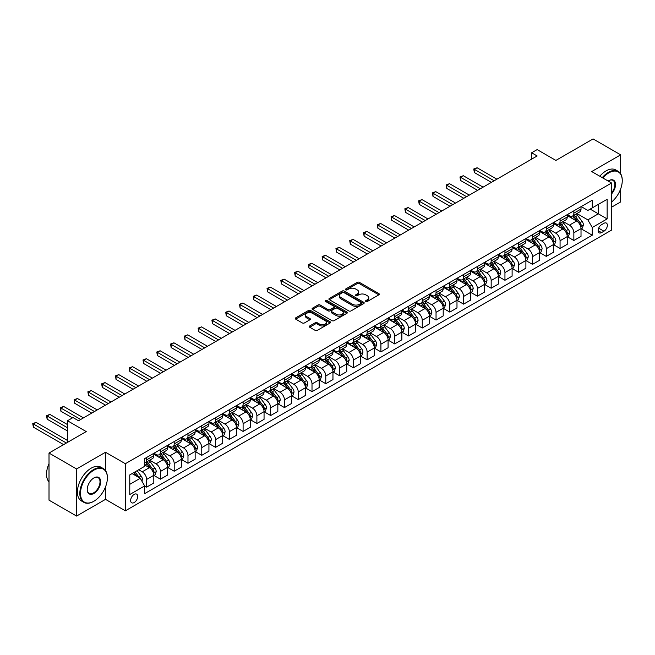 <?xml version="1.0" encoding="UTF-8"?>
<svg xmlns="http://www.w3.org/2000/svg" width="655" height="655" viewBox="0 0 655 655"><rect width="100%" height="100%" fill="white"/><g stroke="black" fill="none" stroke-linecap="round" stroke-linejoin="round"><path stroke-width="0.98" d="M365.842 301.488A1.073 0.622 0 0 0 367.357 301.488L378.852 294.848A1.531 0.884 0 0 0 379.302 294.218A1.531 0.884 0 0 0 378.852 293.596L359.374 282.354A1.531 0.884 0 0 0 357.212 282.354L345.717 288.986A1.073 0.622 0 0 0 345.398 289.428A1.073 0.622 0 0 0 345.717 289.862A1.073 0.622 0 0 0 347.232 289.862L348.714 289.002A4.896 2.825 0 0 1 355.64 289.002L357.27 289.944A4.896 2.825 0 0 1 358.703 291.942A4.896 2.825 0 0 1 357.27 293.939L355.78 294.799A1.073 0.622 0 0 0 355.469 295.233A1.073 0.622 0 0 0 355.78 295.675A1.073 0.622 0 0 0 357.294 295.675L358.784 294.815A4.896 2.825 0 0 1 365.711 294.815L367.332 295.749A4.896 2.825 0 0 1 368.765 297.755A4.896 2.825 0 0 1 367.332 299.753L365.842 300.612A1.073 0.622 0 0 0 365.531 301.046A1.073 0.622 0 0 0 365.842 301.488L365.842 300.612M134.177 502.541A4.986 2.882 120 0 0 137.435 498.144A4.986 2.882 120 0 0 136.674 494.148A4.986 2.882 120 0 0 134.177 494.394A4.986 2.882 120 0 0 130.918 498.791A4.986 2.882 120 0 0 131.688 502.786A4.986 2.882 120 0 0 134.177 502.541M309.709 325.961A1.531 0.884 0 0 0 309.258 326.583A1.531 0.884 0 0 0 309.709 327.213L315.17 330.366A1.531 0.884 0 0 0 317.331 330.366L330.104 322.997A1.531 0.884 0 0 0 330.554 322.366A1.531 0.884 0 0 0 330.104 321.744L310.626 310.495A1.531 0.884 0 0 0 308.464 310.495L295.692 317.872A1.531 0.884 0 0 0 295.241 318.494A1.531 0.884 0 0 0 295.692 319.116L302.291 322.931A1.531 0.884 0 0 0 304.46 322.931L309.921 319.779A1.531 0.884 0 0 0 310.372 319.149A1.531 0.884 0 0 0 309.921 318.526L306.646 316.635A4.094 2.366 0 0 1 305.451 314.965A4.094 2.366 0 0 1 307.973 312.779A4.094 2.366 0 0 1 312.435 313.295L325.265 320.696A4.094 2.366 0 0 1 326.46 322.366A4.094 2.366 0 0 1 323.93 324.552A4.094 2.366 0 0 1 319.468 324.037L317.331 322.809A1.531 0.884 0 0 0 315.17 322.809L309.709 325.961L309.709 327.213M620.653 173.755L620.653 154.842L593.086 138.934L555.882 160.418L537.141 149.594L531.623 152.779L537.141 155.956L78.502 420.747L72.992 417.562L67.481 420.747L67.481 442.387M105.512 470.593L105.512 452.253L76.578 468.964L49.01 453.055L86.223 431.571L67.481 420.747M105.512 452.253L125.359 463.715L611.557 183.007L611.557 230.11L125.359 510.818L125.359 463.715M620.653 154.842L591.711 171.553L611.557 183.007M348.828 310.937A1.531 0.884 0 0 0 350.99 310.937L363.762 303.56A1.531 0.884 0 0 0 364.205 302.938A1.531 0.884 0 0 0 363.762 302.315L344.284 291.066A1.531 0.884 0 0 0 342.115 291.066L329.35 298.443A1.531 0.884 0 0 0 328.9 299.065A1.531 0.884 0 0 0 329.35 299.687L348.828 310.937M326.043 301.718A1.073 0.622 0 0 1 327.132 301.865L327.132 300.596L346.929 312.026A1.531 0.884 0 0 1 347.379 312.656A1.531 0.884 0 0 1 346.929 313.278L334.165 320.647A1.531 0.884 0 0 1 331.995 320.647L312.517 309.406L312.517 308.153A1.531 0.884 0 0 0 312.067 308.775A1.531 0.884 0 0 0 312.517 309.406M312.517 308.153L317.986 305.001A1.531 0.884 0 0 1 320.148 305.001L328.049 309.561A1.531 0.884 0 0 0 330.21 309.561L333.837 307.465A1.531 0.884 0 0 0 334.287 306.843A1.531 0.884 0 0 0 333.837 306.221L325.617 301.472A1.073 0.622 0 0 1 325.298 301.03A1.073 0.622 0 0 1 325.961 300.457A1.073 0.622 0 0 1 327.132 300.596M76.578 468.964L76.578 516.066L49.01 500.158L49.01 453.055M611.557 207.201L620.653 201.945L620.653 188.927M603.951 223.306L601.519 224.706A4.831 2.792 120 0 0 598.367 228.963A4.831 2.792 120 0 0 599.104 232.836A4.831 2.792 120 0 0 601.519 232.599L603.951 231.199A4.831 2.792 120 0 0 607.103 226.933A4.831 2.792 120 0 0 606.366 223.06A4.831 2.792 120 0 0 603.951 223.306M581.182 206.595L587.854 210.443L592.259 207.897L592.259 200.201L144.649 458.623L144.649 466.327L129.772 474.916L129.772 494.525L144.649 485.928L144.649 493.633L592.259 235.202L592.259 227.506L587.854 219.867L576.891 213.538M592.259 207.897L607.144 199.308L607.144 218.909L592.259 227.506M76.578 516.066L105.512 499.356L125.359 510.818M531.623 152.779L531.623 159.14M590.171 209.109L598.326 213.817L598.326 204.401L607.144 199.308M587.854 219.867L598.326 213.817L607.144 218.909M129.772 484.34L140.244 478.289L132.081 473.581M144.649 485.994L146.638 487.14L146.638 479.435A6.239 3.603 -120 0 0 142.225 471.796L138.696 469.758M146.638 487.14L153.802 482.997L153.802 475.301A6.239 3.603 -120 0 0 149.389 467.662L144.649 464.927M153.966 475.456L160.418 479.182L160.418 471.477A6.239 3.603 -120 0 0 156.005 463.838L149.676 460.187M160.418 479.182L167.582 475.047L167.582 467.342A6.239 3.603 -120 0 0 163.177 459.704L153.802 454.292M167.745 467.498L174.197 471.223L174.197 463.527A6.239 3.603 -120 0 0 169.792 455.888L163.455 452.228M174.197 471.223L181.361 467.089L181.361 459.384A6.239 3.603 -120 0 0 176.956 451.745L167.582 446.333M181.533 459.548L187.977 463.265L187.977 455.569A6.239 3.603 -120 0 0 183.572 447.93L177.235 444.27M187.977 463.265L195.149 459.13L195.149 451.426A6.239 3.603 -120 0 0 190.736 443.795L181.361 438.383M195.313 451.59L201.765 455.315L201.765 447.611A6.239 3.603 -120 0 0 197.351 439.972L191.023 436.32M201.765 455.315L208.929 451.172L208.929 443.476A6.239 3.603 -120 0 0 204.516 435.837L195.149 430.425M209.092 443.632L215.544 447.357L215.544 439.652A6.239 3.603 -120 0 0 211.131 432.013L204.802 428.362M215.544 447.357L222.708 443.222L222.708 435.518A6.239 3.603 -120 0 0 218.295 427.879L208.929 422.467M222.872 435.673L229.324 439.399L229.324 431.694A6.239 3.603 -120 0 0 224.911 424.063L218.582 420.404M229.324 439.399L236.488 435.264L236.488 427.559A6.239 3.603 -120 0 0 232.083 419.921L222.708 414.509M236.651 427.723L243.103 431.44L243.103 423.744A6.239 3.603 -120 0 0 238.698 416.105L232.361 412.445M243.103 431.44L250.267 427.306L250.267 419.601A6.239 3.603 -120 0 0 245.862 411.962L236.488 406.558M250.439 419.765L256.883 423.49L256.883 415.786A6.239 3.603 -120 0 0 252.478 408.147L246.141 404.487M256.883 423.49L264.055 419.347L264.055 411.651A6.239 3.603 -120 0 0 259.642 404.012L250.267 398.6M264.219 411.807L270.671 415.532L270.671 407.828A6.239 3.603 -120 0 0 266.257 400.189L259.929 396.537M270.671 415.532L277.835 411.389L277.835 403.693A6.239 3.603 -120 0 0 273.422 396.054L264.055 390.642M277.998 403.848L284.45 407.574L284.45 399.869A6.239 3.603 -120 0 0 280.037 392.23L273.708 388.579M284.45 407.574L291.614 403.439L291.614 395.735A6.239 3.603 -120 0 0 287.201 388.096L277.835 382.684M291.778 395.89L298.23 399.615L298.23 391.919A6.239 3.603 -120 0 0 293.817 384.28L287.488 380.62M298.23 399.615L305.394 395.481L305.394 387.776A6.239 3.603 -120 0 0 300.989 380.137L291.614 374.726M305.558 387.94L312.009 391.657L312.009 383.961A6.239 3.603 -120 0 0 307.596 376.322L301.267 372.662M312.009 391.657L319.173 387.523L319.173 379.818A6.239 3.603 -120 0 0 314.768 372.187L305.394 366.775M319.345 379.982L325.789 383.707L325.789 376.003A6.239 3.603 -120 0 0 321.384 368.364L315.047 364.712M325.789 383.707L332.961 379.564L332.961 371.868A6.239 3.603 -120 0 0 328.548 364.229L319.173 358.817M333.125 372.024L339.568 375.749L339.568 368.044A6.239 3.603 -120 0 0 335.163 360.406L328.826 356.754M339.568 375.749L346.741 371.614L346.741 363.91A6.239 3.603 -120 0 0 342.328 356.271L332.961 350.859M346.904 364.065L353.356 367.791L353.356 360.086A6.239 3.603 -120 0 0 348.943 352.456L342.614 348.796M353.356 367.791L360.52 363.656L360.52 355.952A6.239 3.603 -120 0 0 356.107 348.313L346.741 342.901M360.684 356.115L367.136 359.832L367.136 352.136A6.239 3.603 -120 0 0 362.723 344.497L356.394 340.837M367.136 359.832L374.3 355.698L374.3 347.993A6.239 3.603 -120 0 0 369.887 340.354L360.52 334.951M374.464 348.157L380.915 351.882L380.915 344.178A6.239 3.603 -120 0 0 376.502 336.539L370.173 332.879M380.915 351.882L388.079 347.74L388.079 340.043A6.239 3.603 -120 0 0 383.674 332.404L374.3 326.992M388.243 340.199L394.695 343.924L394.695 336.22A6.239 3.603 -120 0 0 390.29 328.581L383.953 324.929M394.695 343.924L401.859 339.781L401.859 332.085A6.239 3.603 -120 0 0 397.454 324.446L388.079 319.034M402.031 332.241L408.474 335.966L408.474 328.261A6.239 3.603 -120 0 0 404.069 320.623L397.732 316.971M408.474 335.966L415.647 331.831L415.647 324.127A6.239 3.603 -120 0 0 411.234 316.488L401.859 311.076M415.81 324.282L422.262 328.008L422.262 320.311A6.239 3.603 -120 0 0 417.849 312.672L411.52 309.013M422.262 328.008L429.426 323.873L429.426 316.168A6.239 3.603 -120 0 0 425.013 308.53L415.647 303.118M429.59 316.332L436.042 320.049L436.042 312.353A6.239 3.603 -120 0 0 431.629 304.714L425.3 301.054M436.042 320.049L443.206 315.915L443.206 308.21A6.239 3.603 -120 0 0 438.793 300.579L429.426 295.168M443.369 308.374L449.821 312.099L449.821 304.395A6.239 3.603 -120 0 0 445.408 296.756L439.079 293.104M449.821 312.099L456.985 307.956L456.985 300.26A6.239 3.603 -120 0 0 452.58 292.621L443.206 287.209M457.149 300.416L463.601 304.141L463.601 296.437A6.239 3.603 -120 0 0 459.196 288.798L452.859 285.146M463.601 304.141L470.765 300.006L470.765 292.302A6.239 3.603 -120 0 0 466.36 284.663L456.985 279.251M470.937 292.457L477.38 296.183L477.38 288.478A6.239 3.603 -120 0 0 472.975 280.839L466.638 277.188M477.38 296.183L484.553 292.048L484.553 284.344A6.239 3.603 -120 0 0 480.14 276.705L470.765 271.293M484.716 284.507L491.168 288.225L491.168 280.528A6.239 3.603 -120 0 0 486.755 272.889L480.426 269.23M491.168 288.225L498.332 284.09L498.332 276.385A6.239 3.603 -120 0 0 493.919 268.747L484.553 263.343M498.496 276.549L504.948 280.274L504.948 272.57A6.239 3.603 -120 0 0 500.535 264.931L494.206 261.271M504.948 280.274L512.112 276.132L512.112 268.435A6.239 3.603 -120 0 0 507.699 260.796L498.332 255.385M512.275 268.591L518.727 272.316L518.727 264.612A6.239 3.603 -120 0 0 514.314 256.973L507.985 253.321M518.727 272.316L525.891 268.173L525.891 260.477A6.239 3.603 -120 0 0 521.486 252.838L512.112 247.426M526.055 260.633L532.507 264.358L532.507 256.654A6.239 3.603 -120 0 0 528.094 249.015L521.765 245.363M532.507 264.358L539.671 260.223L539.671 252.519A6.239 3.603 -120 0 0 535.266 244.88L525.891 239.468M539.843 252.674L546.286 256.4L546.286 248.703A6.239 3.603 -120 0 0 541.881 241.065L535.544 237.405M546.286 256.4L553.459 252.265L553.459 244.561A6.239 3.603 -120 0 0 549.046 236.922L539.671 231.51M553.622 244.724L560.066 248.441L560.066 240.745A6.239 3.603 -120 0 0 555.661 233.106L549.324 229.447M560.066 248.441L567.238 244.307L567.238 236.602A6.239 3.603 -120 0 0 562.825 228.963L553.459 223.56M567.402 236.766L573.854 240.491L573.854 232.787A6.239 3.603 -120 0 0 569.441 225.148L563.112 221.496M573.854 240.491L581.018 236.349L581.018 228.652A6.239 3.603 -120 0 0 576.605 221.013L567.238 215.601M567.402 214.553L569.441 215.724A6.239 3.603 -120 0 0 572.56 216.035A6.239 3.603 -120 0 0 573.854 213.178L573.854 210.828M553.622 222.503L555.661 223.682A6.239 3.603 -120 0 0 558.78 223.994A6.239 3.603 -120 0 0 560.066 221.136L560.066 218.786M539.843 230.462L541.881 231.641A6.239 3.603 -120 0 0 545.001 231.952A6.239 3.603 -120 0 0 546.286 229.094L546.286 226.736M526.055 238.42L528.094 239.599A6.239 3.603 -120 0 0 531.213 239.91A6.239 3.603 -120 0 0 532.507 237.053L532.507 234.695M512.275 246.378L514.314 247.557A6.239 3.603 -120 0 0 517.434 247.86A6.239 3.603 -120 0 0 518.727 245.011L518.727 242.653M498.496 254.336L500.535 255.507A6.239 3.603 -120 0 0 503.654 255.818A6.239 3.603 -120 0 0 504.948 252.961L504.948 250.611M484.716 262.287L486.755 263.466A6.239 3.603 -120 0 0 489.875 263.777A6.239 3.603 -120 0 0 491.168 260.919L491.168 258.561M470.937 270.245L472.975 271.424A6.239 3.603 -120 0 0 476.095 271.735A6.239 3.603 -120 0 0 477.38 268.877L477.38 266.519M457.149 278.203L459.196 279.382A6.239 3.603 -120 0 0 462.307 279.685A6.239 3.603 -120 0 0 463.601 276.836L463.601 274.478M443.369 286.161L445.408 287.332A6.239 3.603 -120 0 0 448.528 287.643A6.239 3.603 -120 0 0 449.821 284.786L449.821 282.436M429.59 294.111L431.629 295.29A6.239 3.603 -120 0 0 434.748 295.601A6.239 3.603 -120 0 0 436.042 292.744L436.042 290.394M415.81 302.07L417.849 303.249A6.239 3.603 -120 0 0 420.968 303.56A6.239 3.603 -120 0 0 422.262 300.702L422.262 298.344M402.031 310.028L404.069 311.207A6.239 3.603 -120 0 0 407.189 311.518A6.239 3.603 -120 0 0 408.474 308.661L408.474 306.303M388.243 317.986L390.29 319.165A6.239 3.603 -120 0 0 393.401 319.468A6.239 3.603 -120 0 0 394.695 316.619L394.695 314.261M374.464 325.944L376.502 327.115A6.239 3.603 -120 0 0 379.622 327.426A6.239 3.603 -120 0 0 380.915 324.569L380.915 322.219M360.684 333.894L362.723 335.073A6.239 3.603 -120 0 0 365.842 335.385A6.239 3.603 -120 0 0 367.136 332.527L367.136 330.169M346.904 341.853L348.943 343.032A6.239 3.603 -120 0 0 352.062 343.343A6.239 3.603 -120 0 0 353.356 340.485L353.356 338.127M333.125 349.811L335.163 350.99A6.239 3.603 -120 0 0 338.283 351.293A6.239 3.603 -120 0 0 339.568 348.444L339.568 346.086M319.345 357.769L321.384 358.94A6.239 3.603 -120 0 0 324.503 359.251A6.239 3.603 -120 0 0 325.789 356.394L325.789 354.044M305.558 365.719L307.596 366.898A6.239 3.603 -120 0 0 310.716 367.209A6.239 3.603 -120 0 0 312.009 364.352L312.009 362.002M291.778 373.677L293.817 374.856A6.239 3.603 -120 0 0 296.936 375.168A6.239 3.603 -120 0 0 298.23 372.31L298.23 369.952M277.998 381.636L280.037 382.815A6.239 3.603 -120 0 0 283.156 383.126A6.239 3.603 -120 0 0 284.45 380.268L284.45 377.91M264.219 389.594L266.257 390.773A6.239 3.603 -120 0 0 269.377 391.076A6.239 3.603 -120 0 0 270.671 388.227L270.671 385.869M250.439 397.552L252.478 398.723A6.239 3.603 -120 0 0 255.597 399.034A6.239 3.603 -120 0 0 256.883 396.177L256.883 393.827M236.651 405.502L238.698 406.681A6.239 3.603 -120 0 0 241.81 406.992A6.239 3.603 -120 0 0 243.103 404.135L243.103 401.777M222.872 413.461L224.911 414.64A6.239 3.603 -120 0 0 228.03 414.951A6.239 3.603 -120 0 0 229.324 412.093L229.324 409.735M209.092 421.419L211.131 422.598A6.239 3.603 -120 0 0 214.25 422.901A6.239 3.603 -120 0 0 215.544 420.051L215.544 417.694M195.313 429.377L197.351 430.548A6.239 3.603 -120 0 0 200.471 430.859A6.239 3.603 -120 0 0 201.765 428.002L201.765 425.652M181.533 437.327L183.572 438.506A6.239 3.603 -120 0 0 186.691 438.817A6.239 3.603 -120 0 0 187.977 435.96L187.977 433.61M167.745 445.285L169.792 446.464A6.239 3.603 -120 0 0 172.904 446.775A6.239 3.603 -120 0 0 174.197 443.918L174.197 441.56M153.966 453.244L156.005 454.423A6.239 3.603 -120 0 0 159.124 454.734A6.239 3.603 -120 0 0 160.418 451.876L160.418 449.518M581.182 228.808L592.259 235.202M572.56 216.035L579.724 211.901A6.239 3.603 -120 0 0 581.018 209.043L581.018 206.685M558.78 223.994L565.945 219.859A6.239 3.603 -120 0 0 567.238 217.002L567.238 214.644M545.001 231.952L552.165 227.809A6.239 3.603 -120 0 0 553.459 224.96L553.459 222.602M531.213 239.91L538.385 235.767A6.239 3.603 -120 0 0 539.671 232.91L539.671 230.56M517.434 247.86L524.598 243.726A6.239 3.603 -120 0 0 525.891 240.868L525.891 238.518M503.654 255.818L510.818 251.684A6.239 3.603 -120 0 0 512.112 248.826L512.112 246.468M489.875 263.777L497.039 259.642A6.239 3.603 -120 0 0 498.332 256.785L498.332 254.427M476.095 271.735L483.259 267.592A6.239 3.603 -120 0 0 484.553 264.743L484.553 262.385M462.307 279.685L469.479 275.55A6.239 3.603 -120 0 0 470.765 272.693L470.765 270.343M448.528 287.643L455.692 283.509A6.239 3.603 -120 0 0 456.985 280.651L456.985 278.293M434.748 295.601L441.912 291.467A6.239 3.603 -120 0 0 443.206 288.609L443.206 286.251M420.968 303.56L428.133 299.417A6.239 3.603 -120 0 0 429.426 296.568L429.426 294.21M407.189 311.518L414.353 307.375A6.239 3.603 -120 0 0 415.647 304.518L415.647 302.168M393.401 319.468L400.573 315.333A6.239 3.603 -120 0 0 401.859 312.476L401.859 310.126M379.622 327.426L386.794 323.292A6.239 3.603 -120 0 0 388.079 320.434L388.079 318.076M365.842 335.385L373.006 331.25A6.239 3.603 -120 0 0 374.3 328.392L374.3 326.034M352.062 343.343L359.227 339.2A6.239 3.603 -120 0 0 360.52 336.351L360.52 333.993M338.283 351.293L345.447 347.158A6.239 3.603 -120 0 0 346.741 344.301L346.741 341.951M324.503 359.251L331.667 355.116A6.239 3.603 -120 0 0 332.961 352.259L332.961 349.901M310.716 367.209L317.888 363.075A6.239 3.603 -120 0 0 319.173 360.217L319.173 357.859M296.936 375.168L304.1 371.025A6.239 3.603 -120 0 0 305.394 368.175L305.394 365.817M283.156 383.126L290.321 378.983A6.239 3.603 -120 0 0 291.614 376.126L291.614 373.776M269.377 391.076L276.541 386.941A6.239 3.603 -120 0 0 277.835 384.084L277.835 381.734M255.597 399.034L262.761 394.899A6.239 3.603 -120 0 0 264.055 392.042L264.055 389.684M241.81 406.992L248.982 402.858A6.239 3.603 -120 0 0 250.267 400L250.267 397.642M228.03 414.951L235.194 410.808A6.239 3.603 -120 0 0 236.488 407.959L236.488 405.601M214.25 422.901L221.415 418.766A6.239 3.603 -120 0 0 222.708 415.909L222.708 413.559M200.471 430.859L207.635 426.724A6.239 3.603 -120 0 0 208.929 423.867L208.929 421.517M186.691 438.817L193.855 434.683A6.239 3.603 -120 0 0 195.149 431.825L195.149 429.467M172.904 446.775L180.076 442.633A6.239 3.603 -120 0 0 181.361 439.783L181.361 437.425M159.124 454.734L166.296 450.591A6.239 3.603 -120 0 0 167.582 447.742L167.582 445.384M144.649 462.938A6.239 3.603 -120 0 0 145.345 462.684L152.509 458.549A6.239 3.603 -120 0 0 153.802 455.692L153.802 453.342M145.345 462.684A6.239 3.603 -120 0 0 146.638 459.835L146.638 457.477M140.244 478.289L144.649 485.928M105.512 499.356L105.512 486.902M366.268 301.636L367.332 301.022A4.896 2.825 0 0 0 368.765 299.024L368.765 297.755M358.703 291.942L358.703 293.211A4.896 2.825 0 0 1 357.27 295.217L356.205 295.823M378.836 294.856L359.374 283.623A1.531 0.884 0 0 0 357.212 283.623L346.143 290.018M363.738 303.576L344.284 292.343A1.531 0.884 0 0 0 342.115 292.343L329.367 299.703M361.052 303.371A1.073 0.622 0 0 0 361.372 302.938A1.073 0.622 0 0 0 361.052 302.504L343.957 292.629A1.073 0.622 0 0 0 342.442 292.629L340.87 293.538A4.896 2.825 0 0 0 339.437 295.536A4.896 2.825 0 0 0 340.87 297.534L352.562 304.28A4.896 2.825 0 0 0 359.489 304.28L361.052 303.371L361.052 304.649A1.073 0.622 0 0 0 361.372 304.207L361.372 302.938M339.437 295.536L339.437 296.805A4.896 2.825 0 0 0 340.87 298.803L340.87 297.534M361.052 304.649L359.489 305.558A4.896 2.825 0 0 1 352.562 305.558L340.87 298.803M312.541 309.414L317.986 306.27L317.986 305.001M334.287 306.843L334.287 308.112A1.531 0.884 0 0 1 333.837 308.742L330.21 310.83A1.531 0.884 0 0 1 328.049 310.83L320.148 306.27A1.531 0.884 0 0 0 317.986 306.27M327.132 301.865L346.913 313.286M336.244 314.294A4.094 2.366 0 0 0 340.706 314.801A4.094 2.366 0 0 0 343.236 312.623A4.094 2.366 0 0 0 342.033 310.953L337.513 308.341A1.531 0.884 0 0 0 335.352 308.341L331.725 310.437A1.531 0.884 0 0 0 331.283 311.06A1.531 0.884 0 0 0 331.725 311.682L336.244 314.294L336.244 315.563A4.094 2.366 0 0 0 340.706 316.078A4.094 2.366 0 0 0 343.236 313.892L343.236 312.623M331.283 311.06L331.283 312.329A1.531 0.884 0 0 0 331.725 312.959L331.725 311.682M336.244 315.563L331.725 312.959M326.46 322.366L326.46 323.644A4.094 2.366 0 0 1 323.93 325.822A4.094 2.366 0 0 1 319.468 325.314L317.331 324.078A1.531 0.884 0 0 0 315.17 324.078L309.725 327.222M305.451 314.965L305.451 316.234A4.094 2.366 0 0 0 306.646 317.912L306.646 316.635M309.905 319.787L306.646 317.912M330.087 323.005L310.626 311.772A1.531 0.884 0 0 0 308.464 311.772L295.708 319.132M581.018 228.906L582.336 228.136L583.441 224.96A4.135 2.383 -120 0 0 582.123 221.439L577.62 215.429A11.929 6.886 -120 0 0 576.318 213.866M571.84 218.254A11.929 6.886 -120 0 0 569.392 215.7M580.641 226.376L581.214 225.132A4.135 2.383 -120 0 0 580.027 222.651L575.524 216.633A11.929 6.886 -120 0 0 574.222 215.077M573.109 215.716A9.899 5.715 60 0 1 574.738 217.566L578.553 222.651M496.899 179.192L477.11 167.77L474.351 169.358L474.351 172.543L491.381 182.377M572.896 215.839A11.929 6.886 60 0 1 574.198 217.403L577.194 221.398M474.351 172.543L473.745 169.006L494.14 180.78M473.745 169.006L477.11 167.77M567.238 236.864L568.556 236.095L569.662 232.91A4.135 2.383 -120 0 0 568.343 229.397L563.84 223.38A11.929 6.886 -120 0 0 562.539 221.824M558.06 226.212A11.929 6.886 -120 0 0 555.612 223.658M566.862 234.326L567.426 233.09A4.135 2.383 -120 0 0 566.248 230.601L561.744 224.591A11.929 6.886 -120 0 0 560.443 223.036M559.329 223.674A9.899 5.715 60 0 1 560.958 225.525L564.766 230.609M483.112 187.15L463.322 175.72L460.571 177.317L460.571 180.493L477.601 190.335M559.116 223.797A11.929 6.886 60 0 1 560.418 225.353L563.415 229.356M460.571 180.493L459.966 176.965L480.361 188.738M459.966 176.965L463.322 175.72M553.459 244.814L554.777 244.053L555.882 240.868A4.135 2.383 -120 0 0 554.564 237.356L550.053 231.338A11.929 6.886 -120 0 0 548.759 229.782M544.272 234.171A11.929 6.886 -120 0 0 541.832 231.616M553.082 242.285L553.647 241.048A4.135 2.383 -120 0 0 552.468 238.559L547.965 232.55A11.929 6.886 -120 0 0 546.663 230.986M545.55 231.633A9.899 5.715 60 0 1 547.179 233.475L550.986 238.567M469.332 195.108L449.543 183.678L446.792 185.275L446.792 188.452L463.822 198.285M545.337 231.755A11.929 6.886 60 0 1 546.638 233.311L549.635 237.306M446.792 188.452L446.186 184.923L466.581 196.697M446.186 184.923L449.543 183.678M539.671 252.773L540.997 252.011L542.103 248.826A4.135 2.383 -120 0 0 540.776 245.306L536.273 239.296A11.929 6.886 -120 0 0 534.971 237.732M530.493 242.129A11.929 6.886 -120 0 0 528.053 239.574M539.294 250.243L539.867 249.006A4.135 2.383 -120 0 0 538.688 246.517L534.177 240.508A11.929 6.886 -120 0 0 532.875 238.944M531.77 239.583A9.899 5.715 60 0 1 533.391 241.433L537.206 246.526M455.552 203.058L435.763 191.637L433.004 193.225L433.004 196.41L450.042 206.243M531.557 239.705A11.929 6.886 60 0 1 532.859 241.269L535.856 245.265M433.004 196.41L432.398 192.881L452.793 204.655M432.398 192.881L435.763 191.637M525.891 260.731L527.218 259.969L528.315 256.785A4.135 2.383 -120 0 0 526.997 253.264L522.493 247.254A11.929 6.886 -120 0 0 521.192 245.69M516.713 250.079A11.929 6.886 -120 0 0 514.273 247.524M525.515 258.201L526.088 256.956A4.135 2.383 -120 0 0 524.901 254.476L520.398 248.458A11.929 6.886 -120 0 0 519.096 246.902M517.99 247.541A9.899 5.715 60 0 1 519.611 249.391L523.427 254.476M441.773 211.016L421.984 199.595L419.225 201.183L419.225 204.368L436.263 214.201M517.777 247.664A11.929 6.886 60 0 1 519.079 249.227L522.068 253.223M419.225 204.368L418.619 200.831L439.014 212.613M418.619 200.831L421.984 199.595M611.557 202.035A19.02 10.979 120 0 0 622.25 180.657A19.02 10.979 120 0 0 608.798 172.887A19.02 10.979 120 0 0 602.813 177.964M602.24 177.636A19.486 11.25 -60 0 1 608.47 172.314A19.486 11.25 -60 0 1 618.214 171.356A19.486 11.25 -60 0 1 622.25 180.272A19.486 11.25 -60 0 1 622.25 180.469M608.167 181.058A9.514 5.494 -60 0 1 608.798 180.657L608.798 180.657A9.514 5.494 -60 0 1 615.372 182.999A9.514 5.494 -60 0 1 611.557 193.913M599.816 176.228A19.486 11.25 -60 0 1 606.047 170.914A19.486 11.25 -60 0 1 615.79 169.948L618.214 171.356M611.557 192.914A9.039 5.224 120 0 0 612.99 180.395A9.039 5.224 120 0 0 608.634 180.755M93.608 501.394L93.935 501.206A19.02 10.979 120 0 0 107.387 477.913A19.02 10.979 120 0 0 93.935 470.143A19.02 10.979 120 0 0 80.491 493.436A19.02 10.979 120 0 0 93.935 501.206L93.608 501.394A19.486 11.25 -60 0 1 83.865 502.36A19.486 11.25 -60 0 1 80.876 486.747A19.486 11.25 -60 0 1 93.608 469.569A19.486 11.25 -60 0 1 103.351 468.603A19.486 11.25 -60 0 1 107.387 477.528A19.486 11.25 -60 0 1 107.387 477.716M93.935 493.436A9.514 5.494 -60 0 1 87.213 489.555A9.514 5.494 -60 0 1 93.935 477.913A9.514 5.494 -60 0 1 93.935 477.904L93.935 477.904A9.514 5.494 -60 0 1 100.665 481.793A9.514 5.494 -60 0 1 93.935 493.436M87.213 489.359A9.039 5.224 120 0 0 89.088 493.313A9.039 5.224 120 0 0 93.608 492.863A9.039 5.224 120 0 0 99.519 484.897A9.039 5.224 120 0 0 98.127 477.651A9.039 5.224 120 0 0 93.771 478.011M83.865 502.36L81.441 500.96A19.486 11.25 -60 0 1 78.453 485.347A19.486 11.25 -60 0 1 91.184 468.169A19.486 11.25 -60 0 1 100.927 467.203L103.351 468.603M49.01 481.892A19.486 11.25 -60 0 1 49.01 463.675M512.112 268.689L513.438 267.92L514.535 264.743A4.135 2.383 -120 0 0 513.217 261.222L508.714 255.204A11.929 6.886 -120 0 0 507.412 253.649M502.934 258.037A11.929 6.886 -120 0 0 500.494 255.483M511.735 266.159L512.308 264.915A4.135 2.383 -120 0 0 511.121 262.434L506.618 256.416A11.929 6.886 -120 0 0 505.316 254.86M504.211 255.499A9.899 5.715 60 0 1 505.832 257.349L509.647 262.434M427.993 218.975L408.204 207.545L405.445 209.141L405.445 212.326L422.475 222.16M503.998 255.622A11.929 6.886 60 0 1 505.292 257.178L508.288 261.181M405.445 212.326L404.839 208.789L425.234 220.563M404.839 208.789L408.204 207.545M498.332 276.639L499.65 275.878L500.756 272.693A4.135 2.383 -120 0 0 499.438 269.18L494.934 263.163A11.929 6.886 -120 0 0 493.633 261.607M489.154 265.995A11.929 6.886 -120 0 0 486.706 263.441M497.956 274.109L498.529 272.873A4.135 2.383 -120 0 0 497.342 270.384L492.838 264.374A11.929 6.886 -120 0 0 491.537 262.819M490.423 263.457A9.899 5.715 60 0 1 492.052 265.3L495.86 270.392M414.214 226.933L394.425 215.503L391.665 217.1L391.665 220.276L408.695 230.11M490.21 263.58A11.929 6.886 60 0 1 491.512 265.136L494.509 269.131M391.665 220.276L391.06 216.748L411.455 228.521M391.06 216.748L394.425 215.503M484.553 284.598L485.871 283.836L486.976 280.651A4.135 2.383 -120 0 0 485.658 277.13L481.155 271.121A11.929 6.886 -120 0 0 479.853 269.565M475.366 273.954A11.929 6.886 -120 0 0 472.926 271.399M484.176 282.068L484.741 280.831A4.135 2.383 -120 0 0 483.562 278.342L479.059 272.333A11.929 6.886 -120 0 0 477.757 270.769M476.643 271.416A9.899 5.715 60 0 1 478.273 273.258L482.08 278.35M400.426 234.883L380.637 223.461L377.886 225.05L377.886 228.235L394.916 238.068M476.431 271.538A11.929 6.886 60 0 1 477.732 273.094L480.729 277.09M377.886 228.235L377.28 224.706L397.675 236.48M377.28 224.706L380.637 223.461M470.765 292.556L472.091 291.794L473.197 288.609A4.135 2.383 -120 0 0 471.878 285.089L467.367 279.079A11.929 6.886 -120 0 0 466.065 277.515M461.587 281.912A11.929 6.886 -120 0 0 459.147 279.349M470.388 290.026L470.961 288.781A4.135 2.383 -120 0 0 469.782 286.3L465.279 280.283A11.929 6.886 -120 0 0 463.977 278.727M462.864 279.366A9.899 5.715 60 0 1 464.485 281.216L468.3 286.309M386.647 242.841L366.857 231.42L364.106 233.008L364.106 236.193L381.136 246.026M462.651 279.488A11.929 6.886 60 0 1 463.953 281.052L466.95 285.048M364.106 236.193L363.492 232.656L383.895 244.438M363.492 232.656L366.857 231.42M456.985 300.514L458.312 299.744L459.409 296.568A4.135 2.383 -120 0 0 458.091 293.047L453.587 287.037A11.929 6.886 -120 0 0 452.286 285.474M447.807 289.862A11.929 6.886 -120 0 0 445.367 287.308M456.609 297.984L457.182 296.74A4.135 2.383 -120 0 0 456.003 294.259L451.492 288.241A11.929 6.886 -120 0 0 450.19 286.685M449.084 287.324A9.899 5.715 60 0 1 450.706 289.174L454.521 294.259M372.867 250.799L353.078 239.378L350.319 240.966L350.319 244.151L367.357 253.984M448.871 287.447A11.929 6.886 60 0 1 450.173 289.011L453.17 293.006M350.319 244.151L349.713 240.614L370.108 252.388M349.713 240.614L353.078 239.378M443.206 308.472L444.532 307.703L445.629 304.518A4.135 2.383 -120 0 0 444.311 301.005L439.808 294.987A11.929 6.886 -120 0 0 438.506 293.432M434.028 297.82A11.929 6.886 -120 0 0 431.588 295.266M442.829 305.934L443.402 304.698A4.135 2.383 -120 0 0 442.215 302.209L437.712 296.199A11.929 6.886 -120 0 0 436.41 294.644M435.305 295.282A9.899 5.715 60 0 1 436.926 297.133L440.741 302.217M359.087 258.758L339.298 247.328L336.539 248.925L336.539 252.101L353.577 261.943M435.092 295.405A11.929 6.886 60 0 1 436.394 296.961L439.382 300.964M336.539 252.101L335.933 248.573L356.328 260.346M335.933 248.573L339.298 247.328M429.426 316.422L430.744 315.661L431.85 312.476A4.135 2.383 -120 0 0 430.531 308.964L426.028 302.946A11.929 6.886 -120 0 0 424.727 301.39M420.248 305.779A11.929 6.886 -120 0 0 417.8 303.224M429.05 313.892L429.623 312.656A4.135 2.383 -120 0 0 428.435 310.167L423.932 304.157A11.929 6.886 -120 0 0 422.631 302.594M421.517 303.24A9.899 5.715 60 0 1 423.146 305.083L426.962 310.175M345.308 266.716L325.519 255.286L322.759 256.883L322.759 260.06L339.789 269.893M421.304 303.363A11.929 6.886 60 0 1 422.606 304.919L425.603 308.914M322.759 260.06L322.154 256.531L342.549 268.304M322.154 256.531L325.519 255.286M415.647 324.381L416.965 323.619L418.07 320.434A4.135 2.383 -120 0 0 416.752 316.914L412.249 310.904A11.929 6.886 -120 0 0 410.947 309.348M406.46 313.737A11.929 6.886 -120 0 0 404.02 311.182M415.27 321.851L415.835 320.614A4.135 2.383 -120 0 0 414.656 318.125L410.153 312.116A11.929 6.886 -120 0 0 408.851 310.552M407.738 311.19A9.899 5.715 60 0 1 409.367 313.041L413.174 318.133M331.52 274.666L311.731 263.244L308.98 264.833L308.98 268.018L326.01 277.851M407.525 311.322A11.929 6.886 60 0 1 408.826 312.877L411.823 316.873M308.98 268.018L308.374 264.489L328.769 276.263M308.374 264.489L311.731 263.244M401.859 332.339L403.185 331.577L404.291 328.392A4.135 2.383 -120 0 0 402.972 324.872L398.461 318.862A11.929 6.886 -120 0 0 397.159 317.298M392.681 321.687A11.929 6.886 -120 0 0 390.241 319.132M401.482 329.809L402.055 328.564A4.135 2.383 -120 0 0 400.876 326.084L396.373 320.066A11.929 6.886 -120 0 0 395.071 318.51M393.958 319.149A9.899 5.715 60 0 1 395.587 320.999L399.394 326.084M317.74 282.624L297.951 271.203L295.2 272.791L295.2 275.976L312.23 285.809M393.745 319.272A11.929 6.886 60 0 1 395.047 320.835L398.043 324.831M295.2 275.976L294.594 272.439L314.99 284.221M294.594 272.439L297.951 271.203M388.079 340.297L389.406 339.527L390.503 336.351A4.135 2.383 -120 0 0 389.185 332.83L384.681 326.812A11.929 6.886 -120 0 0 383.38 325.257M378.901 329.645A11.929 6.886 -120 0 0 376.461 327.091M387.703 337.767L388.276 336.523A4.135 2.383 -120 0 0 387.097 334.042L382.585 328.024A11.929 6.886 -120 0 0 381.284 326.468M380.178 327.107A9.899 5.715 60 0 1 381.799 328.957L385.615 334.042M303.961 290.583L284.172 279.153L281.413 280.749L281.413 283.934L298.451 293.767M379.965 327.23A11.929 6.886 60 0 1 381.267 328.785L384.264 332.789M281.413 283.934L280.807 280.397L301.202 292.171M280.807 280.397L284.172 279.153M374.3 348.247L375.626 347.486L376.723 344.301A4.135 2.383 -120 0 0 375.405 340.788L370.902 334.77A11.929 6.886 -120 0 0 369.6 333.215M365.122 337.603A11.929 6.886 -120 0 0 362.682 335.049M373.923 345.717L374.496 344.481A4.135 2.383 -120 0 0 373.309 341.992L368.806 335.982A11.929 6.886 -120 0 0 367.504 334.427M366.399 335.065A9.899 5.715 60 0 1 368.02 336.907L371.835 342M290.181 298.541L270.392 287.111L267.633 288.708L267.633 291.884L284.671 301.718M366.186 335.188A11.929 6.886 60 0 1 367.488 336.744L370.476 340.739M267.633 291.884L267.027 288.356L287.422 300.129M267.027 288.356L270.392 287.111M360.52 356.205L361.847 355.444L362.944 352.259A4.135 2.383 -120 0 0 361.625 348.738L357.122 342.729A11.929 6.886 -120 0 0 355.821 341.173M351.342 345.562A11.929 6.886 -120 0 0 348.894 343.007M360.144 353.675L360.717 352.439A4.135 2.383 -120 0 0 359.529 349.95L355.026 343.94A11.929 6.886 -120 0 0 353.725 342.377M352.619 343.023A9.899 5.715 60 0 1 354.24 344.866L358.056 349.958M276.402 306.491L256.613 295.069L253.853 296.658L253.853 299.843L270.883 309.676M352.398 343.146A11.929 6.886 60 0 1 353.7 344.702L356.697 348.697M253.853 299.843L253.248 296.314L273.643 308.087M253.248 296.314L256.613 295.069M346.741 364.164L348.059 363.402L349.164 360.217A4.135 2.383 -120 0 0 347.846 356.697L343.343 350.687A11.929 6.886 -120 0 0 342.041 349.123M337.562 353.52A11.929 6.886 -120 0 0 335.114 350.957M346.364 361.634L346.929 360.389A4.135 2.383 -120 0 0 345.75 357.908L341.247 351.891A11.929 6.886 -120 0 0 339.945 350.335M338.831 350.974A9.899 5.715 60 0 1 340.461 352.824L344.268 357.917M262.614 314.449L242.833 303.028L240.074 304.616L240.074 307.801L257.104 317.634M338.619 351.096A11.929 6.886 60 0 1 339.92 352.66L342.917 356.656M240.074 307.801L239.468 304.264L259.863 316.046M239.468 304.264L242.833 303.028M332.961 372.122L334.279 371.352L335.385 368.175A4.135 2.383 -120 0 0 334.066 364.655L329.555 358.645A11.929 6.886 -120 0 0 328.261 357.081M323.775 361.47A11.929 6.886 -120 0 0 321.335 358.915M332.584 369.592L333.149 368.347A4.135 2.383 -120 0 0 331.97 365.867L327.467 359.849A11.929 6.886 -120 0 0 326.165 358.293M325.052 358.932A9.899 5.715 60 0 1 326.681 360.782L330.488 365.867M248.835 322.407L229.045 310.986L226.294 312.574L226.294 315.759L243.324 325.592M324.839 359.055A11.929 6.886 60 0 1 326.141 360.618L329.137 364.614M226.294 315.759L225.688 312.222L246.083 323.996M225.688 312.222L229.045 310.986M319.173 380.08L320.5 379.31L321.605 376.126A4.135 2.383 -120 0 0 320.279 372.613L315.776 366.595A11.929 6.886 -120 0 0 314.474 365.04M309.995 369.428A11.929 6.886 -120 0 0 307.555 366.874M318.797 377.542L319.37 376.306A4.135 2.383 -120 0 0 318.191 373.817L313.68 367.807A11.929 6.886 -120 0 0 312.386 366.251M311.272 366.89A9.899 5.715 60 0 1 312.894 368.74L316.709 373.825M235.055 330.366L215.266 318.936L212.507 320.532L212.507 323.709L229.545 333.551M311.06 367.013A11.929 6.886 60 0 1 312.361 368.569L315.358 372.572M212.507 323.709L211.901 320.18L232.296 331.954M211.901 320.18L215.266 318.936M305.394 388.03L306.72 387.269L307.817 384.084A4.135 2.383 -120 0 0 306.499 380.571L301.996 374.554A11.929 6.886 -120 0 0 300.694 372.998M296.216 377.386A11.929 6.886 -120 0 0 293.776 374.832M305.017 385.5L305.59 384.264A4.135 2.383 -120 0 0 304.403 381.775L299.9 375.765A11.929 6.886 -120 0 0 298.598 374.202M297.493 374.848A9.899 5.715 60 0 1 299.114 376.69L302.929 381.783M221.275 338.324L201.486 326.894L198.727 328.491L198.727 331.667L215.765 341.501M297.28 374.971A11.929 6.886 60 0 1 298.582 376.527L301.57 380.522M198.727 331.667L198.121 328.139L218.516 339.912M198.121 328.139L201.486 326.894M291.614 395.988L292.941 395.227L294.038 392.042A4.135 2.383 -120 0 0 292.719 388.521L288.216 382.512A11.929 6.886 -120 0 0 286.915 380.956M282.436 385.345A11.929 6.886 -120 0 0 279.996 382.79M291.238 393.459L291.811 392.222A4.135 2.383 -120 0 0 290.623 389.733L286.12 383.724A11.929 6.886 -120 0 0 284.819 382.16M283.713 382.798A9.899 5.715 60 0 1 285.334 384.649L289.15 389.741M207.496 346.274L187.707 334.852L184.947 336.441L184.947 339.626L201.977 349.459M283.5 382.929A11.929 6.886 60 0 1 284.794 384.485L287.791 388.481M184.947 339.626L184.342 336.097L204.737 347.87M184.342 336.097L187.707 334.852M277.835 403.947L279.153 403.185L280.258 400A4.135 2.383 -120 0 0 278.94 396.48L274.437 390.47A11.929 6.886 -120 0 0 273.135 388.906M268.656 393.303A11.929 6.886 -120 0 0 266.208 390.74M277.458 401.417L278.031 400.172A4.135 2.383 -120 0 0 276.844 397.691L272.341 391.674A11.929 6.886 -120 0 0 271.039 390.118M269.925 390.757A9.899 5.715 60 0 1 271.555 392.607L275.362 397.691M193.716 354.232L173.927 342.811L171.168 344.399L171.168 347.584L188.198 357.417M269.713 390.879A11.929 6.886 60 0 1 271.014 392.443L274.011 396.439M171.168 347.584L170.562 344.047L190.957 355.829M170.562 344.047L173.927 342.811M264.055 411.905L265.373 411.135L266.479 407.959A4.135 2.383 -120 0 0 265.16 404.438L260.657 398.42A11.929 6.886 -120 0 0 259.355 396.865M254.869 401.253A11.929 6.886 -120 0 0 252.429 398.698M263.678 409.375L264.243 408.13A4.135 2.383 -120 0 0 263.064 405.65L258.561 399.632A11.929 6.886 -120 0 0 257.259 398.076M256.146 398.715A9.899 5.715 60 0 1 257.775 400.565L261.582 405.65M179.928 362.19L160.139 350.769L157.388 352.357L157.388 355.542L174.418 365.375M255.933 398.838A11.929 6.886 60 0 1 257.235 400.393L260.231 404.397M157.388 355.542L156.782 352.005L177.178 363.779M156.782 352.005L160.139 350.769M250.267 419.855L251.594 419.094L252.699 415.909A4.135 2.383 -120 0 0 251.381 412.396L246.869 406.378A11.929 6.886 -120 0 0 245.568 404.823M241.089 409.211A11.929 6.886 -120 0 0 238.649 406.657M249.891 417.325L250.464 416.089A4.135 2.383 -120 0 0 249.285 413.6L244.782 407.59A11.929 6.886 -120 0 0 243.48 406.034M242.366 406.673A9.899 5.715 60 0 1 243.996 408.523L247.803 413.608M166.149 370.149L146.36 358.719L143.609 360.315L143.609 363.492L160.639 373.325M242.153 406.796A11.929 6.886 60 0 1 243.455 408.352L246.452 412.355M143.609 363.492L142.995 359.963L163.398 371.737M142.995 359.963L146.36 358.719M236.488 427.813L237.814 427.052L238.911 423.867A4.135 2.383 -120 0 0 237.593 420.346L233.09 414.337A11.929 6.886 -120 0 0 231.788 412.781M227.31 417.169A11.929 6.886 -120 0 0 224.87 414.615M236.111 425.283L236.684 424.047A4.135 2.383 -120 0 0 235.505 421.558L230.994 415.548A11.929 6.886 -120 0 0 229.692 413.985M228.587 414.631A9.899 5.715 60 0 1 230.208 416.474L234.023 421.566M152.369 378.107L132.58 366.677L129.821 368.266L129.821 371.45L146.859 381.284M228.374 414.754A11.929 6.886 60 0 1 229.676 416.31L232.672 420.305M129.821 371.45L129.215 367.922L149.61 379.695M129.215 367.922L132.58 366.677M222.708 435.772L224.035 435.01L225.132 431.825A4.135 2.383 -120 0 0 223.814 428.305L219.31 422.295A11.929 6.886 -120 0 0 218.009 420.731M213.53 425.128A11.929 6.886 -120 0 0 211.09 422.565M222.332 433.242L222.905 431.997A4.135 2.383 -120 0 0 221.718 429.516L217.214 423.498A11.929 6.886 -120 0 0 215.913 421.943M214.807 422.581A9.899 5.715 60 0 1 216.428 424.432L220.244 429.524M138.59 386.057L118.801 374.635L116.041 376.224L116.041 379.409L133.08 389.242M214.594 422.704A11.929 6.886 60 0 1 215.896 424.268L218.885 428.264M116.041 379.409L115.436 375.872L135.831 387.654M115.436 375.872L118.801 374.635M208.929 443.73L210.247 442.96L211.352 439.783A4.135 2.383 -120 0 0 210.034 436.263L205.531 430.253A11.929 6.886 -120 0 0 204.229 428.689M199.75 433.078A11.929 6.886 -120 0 0 197.302 430.523M208.552 441.2L209.125 439.955A4.135 2.383 -120 0 0 207.938 437.475L203.435 431.457A11.929 6.886 -120 0 0 202.133 429.901M201.019 430.54A9.899 5.715 60 0 1 202.649 432.39L206.464 437.475M124.81 394.015L105.021 382.594L102.262 384.182L102.262 387.367L119.292 397.2M200.807 430.662A11.929 6.886 60 0 1 202.108 432.226L205.105 436.222M102.262 387.367L101.656 383.83L122.051 395.604M101.656 383.83L105.021 382.594M195.149 451.688L196.467 450.918L197.573 447.742A4.135 2.383 -120 0 0 196.254 444.221L191.751 438.203A11.929 6.886 -120 0 0 190.449 436.648M185.963 441.036A11.929 6.886 -120 0 0 183.523 438.482M194.772 449.15L195.337 447.914A4.135 2.383 -120 0 0 194.158 445.433L189.655 439.415A11.929 6.886 -120 0 0 188.353 437.859M187.24 438.498A9.899 5.715 60 0 1 188.869 440.348L192.676 445.433M111.022 401.973L91.233 390.544L88.482 392.14L88.482 395.317L105.512 405.158M187.027 438.621A11.929 6.886 60 0 1 188.329 440.176L191.326 444.18M88.482 395.317L87.876 391.788L108.272 403.562M87.876 391.788L91.233 390.544M181.361 459.638L182.688 458.877L183.793 455.692A4.135 2.383 -120 0 0 182.475 452.179L177.964 446.161A11.929 6.886 -120 0 0 176.662 444.606M172.183 448.994A11.929 6.886 -120 0 0 169.743 446.44M180.993 457.108L181.558 455.872A4.135 2.383 -120 0 0 180.379 453.383L175.876 447.373A11.929 6.886 -120 0 0 174.574 445.809M173.46 446.456A9.899 5.715 60 0 1 175.09 448.298L178.897 453.391M97.243 409.932L77.454 398.502L74.703 400.099L74.703 403.275L91.733 413.108M173.248 446.579A11.929 6.886 60 0 1 174.549 448.135L177.546 452.13M74.703 403.275L74.097 399.746L94.492 411.52M74.097 399.746L77.454 398.502M167.582 467.596L168.908 466.835L170.005 463.65A4.135 2.383 -120 0 0 168.687 460.129L164.184 454.12A11.929 6.886 -120 0 0 162.882 452.564M158.404 456.953A11.929 6.886 -120 0 0 155.964 454.398M167.205 465.066L167.778 463.83A4.135 2.383 -120 0 0 166.599 461.341L162.088 455.331A11.929 6.886 -120 0 0 160.786 453.768M159.681 454.414A9.899 5.715 60 0 1 161.302 456.257L165.117 461.349M83.463 417.882L63.674 406.46L60.915 408.049L60.915 411.234L72.443 417.882M159.468 454.537A11.929 6.886 60 0 1 160.77 456.093L163.766 460.088M60.915 411.234L60.309 407.705L80.704 419.478M60.309 407.705L63.674 406.46M153.802 475.555L155.129 474.793L156.226 471.608A4.135 2.383 -120 0 0 154.907 468.088L150.404 462.078A11.929 6.886 -120 0 0 149.103 460.514M153.426 473.025L153.999 471.78A4.135 2.383 -120 0 0 152.811 469.299L148.308 463.281A11.929 6.886 -120 0 0 147.007 461.726M145.901 462.365A9.899 5.715 60 0 1 147.522 464.215L151.338 469.299M67.481 424.571L49.895 414.418L47.135 416.007L47.135 419.192L67.481 430.933M145.688 462.487A11.929 6.886 60 0 1 146.99 464.051L149.979 468.047M47.135 419.192L46.53 415.655L67.481 427.748M46.53 415.655L49.895 414.418M141.898 481.155L142.446 479.566A4.135 2.383 -120 0 0 141.128 476.046L137.108 470.683M67.481 440.479L36.115 422.377L33.356 423.965L33.356 427.15L63.617 444.622M139.409 477.806A4.135 2.383 -120 0 0 139.032 477.258L135.012 471.887M133.98 472.484L136.87 476.341M133.694 472.656L136.142 475.923M33.356 427.15L32.75 423.613L66.376 443.026M32.75 423.613L36.115 422.377M142.225 471.796L149.389 467.662M156.005 463.838L163.177 459.704M169.792 455.888L176.956 451.745M183.572 447.93L190.736 443.795M197.351 439.972L204.516 435.837M211.131 432.013L218.295 427.879M224.911 424.063L232.083 419.921M238.698 416.105L245.862 411.962M252.478 408.147L259.642 404.012M266.257 400.189L273.422 396.054M280.037 392.23L287.201 388.096M293.817 384.28L300.989 380.137M307.596 376.322L314.768 372.187M321.384 368.364L328.548 364.229M335.163 360.406L342.328 356.271M348.943 352.456L356.107 348.313M362.723 344.497L369.887 340.354M376.502 336.539L383.674 332.404M390.29 328.581L397.454 324.446M404.069 320.623L411.234 316.488M417.849 312.672L425.013 308.53M431.629 304.714L438.793 300.579M445.408 296.756L452.58 292.621M459.196 288.798L466.36 284.663M472.975 280.839L480.14 276.705M486.755 272.889L493.919 268.747M500.535 264.931L507.699 260.796M514.314 256.973L521.486 252.838M528.094 249.015L535.266 244.88M541.881 241.065L549.046 236.922M555.661 233.106L562.825 228.963M569.441 225.148L576.605 221.013M573.854 213.178L581.018 209.043M573.854 232.787L581.018 228.652M560.066 240.745L567.238 236.602M560.066 221.136L567.238 217.002M546.286 248.703L553.459 244.561M546.286 229.094L553.459 224.96M532.507 256.654L539.671 252.519M532.507 237.053L539.671 232.91M518.727 264.612L525.891 260.477M518.727 245.011L525.891 240.868M504.948 272.57L512.112 268.435M504.948 252.961L512.112 248.826M491.168 280.528L498.332 276.385M491.168 260.919L498.332 256.785M477.38 288.478L484.553 284.344M477.38 268.877L484.553 264.743M463.601 296.437L470.765 292.302M463.601 276.836L470.765 272.693M449.821 304.395L456.985 300.26M449.821 284.786L456.985 280.651M436.042 312.353L443.206 308.21M436.042 292.744L443.206 288.609M422.262 320.311L429.426 316.168M422.262 300.702L429.426 296.568M408.474 328.261L415.647 324.127M408.474 308.661L415.647 304.518M394.695 336.22L401.859 332.085M394.695 316.619L401.859 312.476M380.915 344.178L388.079 340.043M380.915 324.569L388.079 320.434M367.136 352.136L374.3 347.993M367.136 332.527L374.3 328.392M353.356 360.086L360.52 355.952M353.356 340.485L360.52 336.351M339.568 368.044L346.741 363.91M339.568 348.444L346.741 344.301M325.789 376.003L332.961 371.868M325.789 356.394L332.961 352.259M312.009 383.961L319.173 379.818M312.009 364.352L319.173 360.217M298.23 391.919L305.394 387.776M298.23 372.31L305.394 368.175M284.45 399.869L291.614 395.735M284.45 380.268L291.614 376.126M270.671 407.828L277.835 403.693M270.671 388.227L277.835 384.084M256.883 415.786L264.055 411.651M256.883 396.177L264.055 392.042M243.103 423.744L250.267 419.601M243.103 404.135L250.267 400M229.324 431.694L236.488 427.559M229.324 412.093L236.488 407.959M215.544 439.652L222.708 435.518M215.544 420.051L222.708 415.909M201.765 447.611L208.929 443.476M201.765 428.002L208.929 423.867M187.977 455.569L195.149 451.426M187.977 435.96L195.149 431.825M174.197 463.527L181.361 459.384M174.197 443.918L181.361 439.783M160.418 471.477L167.582 467.342M160.418 451.876L167.582 447.742M146.638 479.435L153.802 475.301M146.638 459.835L153.802 455.692M598.662 228.145L603.951 231.199M598.105 230.625L601.519 232.599M367.332 301.022L367.332 299.753M355.78 295.675L355.78 294.799M357.27 295.217L357.27 293.939M345.717 289.862L345.717 288.986M357.212 283.623L357.212 282.354M359.374 283.623L359.374 282.354M378.852 294.848L378.852 293.596M329.35 299.687L329.35 298.443M342.115 292.343L342.115 291.066M344.284 292.343L344.284 291.066M363.762 303.56L363.762 302.315M352.562 305.558L352.562 304.28M359.489 305.558L359.489 304.28M320.148 306.27L320.148 305.001M328.049 310.83L328.049 309.561M330.21 310.83L330.21 309.561M333.837 308.742L333.837 307.465M346.929 313.278L346.929 312.026M315.17 324.078L315.17 322.809M317.331 324.078L317.331 322.809M319.468 325.314L319.468 324.037M309.921 319.779L309.921 318.526M295.692 319.116L295.692 317.872M308.464 311.772L308.464 310.495M310.626 311.772L310.626 310.495M330.104 322.997L330.104 321.744M580.707 226.597L583.417 225.033M575.524 216.633L577.62 215.429M572.274 218.508L574.198 217.403M580.027 222.651L582.123 221.439M579.7 224.264L581.214 225.132M566.927 234.555L569.637 232.992M561.744 224.591L563.84 223.38M558.494 226.466L560.418 225.353M566.248 230.601L568.343 229.397M565.92 232.222L567.426 233.09M553.148 242.514L555.849 240.95M547.965 232.55L550.053 231.338M544.714 234.424L546.638 233.311M552.468 238.559L554.564 237.356M552.14 240.172L553.647 241.048M539.368 250.472L542.07 248.908M534.177 240.508L536.273 239.296M530.935 242.383L532.859 241.269M538.688 246.517L540.776 245.306M538.361 248.13L539.867 249.006M525.58 258.422L528.29 256.866M520.398 248.458L522.493 247.254M517.155 250.333L519.079 249.227M524.901 254.476L526.997 253.264M524.573 256.089L526.088 256.956M511.801 266.38L514.511 264.817M506.618 256.416L508.714 255.204M503.367 258.291L505.292 257.178M511.121 262.434L513.217 261.222M510.794 264.047L512.308 264.915M498.021 274.339L500.731 272.775M492.838 264.374L494.934 263.163M489.588 266.249L491.512 265.136M497.342 270.384L499.438 269.18M497.014 271.997L498.529 272.873M484.242 282.297L486.943 280.733M479.059 272.333L481.155 271.121M475.808 274.208L477.732 273.094M483.562 278.342L485.658 277.13M483.234 279.955L484.741 280.831M470.462 290.255L473.164 288.691M465.279 280.283L467.367 279.079M462.029 282.166L463.953 281.052M469.782 286.3L471.878 285.089M469.455 287.913L470.961 288.781M456.682 298.205L459.384 296.641M451.492 288.241L453.587 287.037M448.249 290.116L450.173 289.011M456.003 294.259L458.091 293.047M455.675 295.872L457.182 296.74M442.895 306.163L445.605 304.6M437.712 296.199L439.808 294.987M434.462 298.074L436.394 296.961M442.215 302.209L444.311 301.005M441.888 303.83L443.402 304.698M429.115 314.122L431.825 312.558M423.932 304.157L426.028 302.946M420.682 306.032L422.606 304.919M428.435 310.167L430.531 308.964M428.108 311.78L429.623 312.656M415.335 322.08L418.046 320.516M410.153 312.116L412.249 310.904M406.902 313.991L408.826 312.877M414.656 318.125L416.752 316.914M414.328 319.738L415.835 320.614M401.556 330.03L404.258 328.474M396.373 320.066L398.461 318.862M393.123 321.941L395.047 320.835M400.876 326.084L402.972 324.872M400.549 327.697L402.055 328.564M387.776 337.988L390.478 336.424M382.585 328.024L384.681 326.812M379.343 329.899L381.267 328.785M387.097 334.042L389.185 332.83M386.769 335.655L388.276 336.523M373.989 345.946L376.699 344.383M368.806 335.982L370.902 334.77M365.555 337.857L367.488 336.744M373.309 341.992L375.405 340.788M372.982 343.605L374.496 344.481M360.209 353.905L362.919 352.341M355.026 343.94L357.122 342.729M351.776 345.815L353.7 344.702M359.529 349.95L361.625 348.738M359.202 351.563L360.717 352.439M346.43 361.863L349.14 360.299M341.247 351.891L343.343 350.687M337.996 353.774L339.92 352.66M345.75 357.908L347.846 356.697M345.422 359.521L346.929 360.389M332.65 369.813L335.352 368.249M327.467 359.849L329.555 358.645M324.217 361.724L326.141 360.618M331.97 365.867L334.066 364.655M331.643 367.48L333.149 368.347M318.87 377.771L321.572 376.207M313.68 367.807L315.776 366.595M310.437 369.682L312.361 368.569M318.191 373.817L320.279 372.613M317.863 375.438L319.37 376.306M305.083 385.729L307.793 384.166M299.9 375.765L301.996 374.554M296.658 377.64L298.582 376.527M304.403 381.775L306.499 380.571M304.076 383.388L305.59 384.264M291.303 393.688L294.013 392.124M286.12 383.724L288.216 382.512M282.87 385.598L284.794 384.485M290.623 389.733L292.719 388.521M290.296 391.346L291.811 392.222M277.523 401.638L280.234 400.082M272.341 391.674L274.437 390.47M269.09 393.549L271.014 392.443M276.844 397.691L278.94 396.48M276.516 399.304L278.031 400.172M263.744 409.596L266.446 408.032M258.561 399.632L260.657 398.42M255.311 401.507L257.235 400.393M263.064 405.65L265.16 404.438M262.737 407.263L264.243 408.13M249.964 417.554L252.666 415.99M244.782 407.59L246.869 406.378M241.531 409.465L243.455 408.352M249.285 413.6L251.381 412.396M248.957 415.213L250.464 416.089M236.185 425.513L238.887 423.949M230.994 415.548L233.09 414.337M227.752 417.423L229.676 416.31M235.505 421.558L237.593 420.346M235.178 423.171L236.684 424.047M222.397 433.471L225.107 431.907M217.214 423.498L219.31 422.295M213.964 425.382L215.896 424.268M221.718 429.516L223.814 428.305M221.39 431.129L222.905 431.997M208.618 441.421L211.328 439.857M203.435 431.457L205.531 430.253M200.184 433.332L202.108 432.226M207.938 437.475L210.034 436.263M207.61 439.087L209.125 439.955M194.838 449.379L197.548 447.815M189.655 439.415L191.751 438.203M186.405 441.29L188.329 440.176M194.158 445.433L196.254 444.221M193.831 447.046L195.337 447.914M181.058 457.337L183.76 455.774M175.876 447.373L177.964 446.161M172.625 449.248L174.549 448.135M180.379 453.383L182.475 452.179M180.051 454.996L181.558 455.872M167.279 465.296L169.981 463.732M162.088 455.331L164.184 454.12M158.846 457.206L160.77 456.093M166.599 461.341L168.687 460.129M166.272 462.954L167.778 463.83M153.491 473.246L156.201 471.69M148.308 463.281L150.404 462.078M145.058 465.156L146.99 464.051M152.811 469.299L154.907 468.088M152.484 470.912L153.999 471.78M141.374 480.246L142.422 479.64M139.032 477.258L141.128 476.046"/></g></svg>
